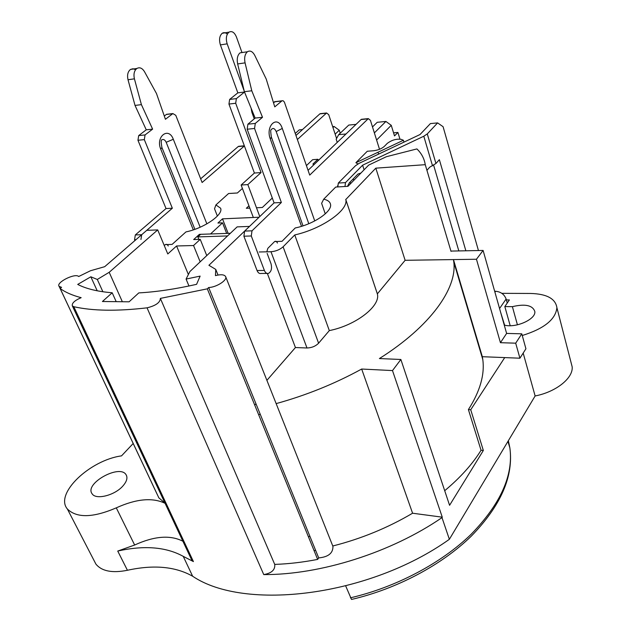 <?xml version="1.0" encoding="UTF-8"?>
<svg xmlns="http://www.w3.org/2000/svg" width="631" height="631" viewBox="0 0 631 631"><rect width="100%" height="100%" fill="white"/><g stroke="black" fill="none" stroke-linecap="round" stroke-linejoin="round"><path stroke-width="0.95" d="M258.607 414.606L260.287 414.378M254.75 405.157L255.965 403.753M315.61 550.327L314.064 550.611M308.362 536.634L309.971 536.476M350.434 597.825C396.3 587.138 441.519 563.081 471.112 534.299C500.659 503.877 513.579 475.048 509.856 447.829C513.752 476.145 500.943 505.541 471.42 536.011C441.992 564.879 397.136 588.818 351.522 599.45L345.709 585.986M188.961 285.993L186.082 279.068L200.13 276.11L196.588 284.329C175.56 289.077 156.299 291.932 138.788 292.902L129.095 301.807L102.435 301.508L112.192 292.768L116.199 301.665M112.192 292.768C97.702 291.601 86.21 288.817 77.716 284.423L90.84 276.796L97.308 279.454L109.187 272.3L157.718 229.913L146.771 230.331L104.699 266.684L90.47 270.754L78.686 276.512C75.207 272.797 55.788 282.483 59.085 286.324L61.554 287.334L60.15 288.517C65.466 292.366 72.47 295.418 81.17 297.674C74.663 300.474 71.721 303.203 72.328 305.869L73.795 306.705C92.647 310.965 117.058 311.343 147.047 307.833L263.75 574.596C320.564 574.88 391.22 552.511 441.992 517.625L449.359 539.308L535.127 395.96C555.958 391.985 573.319 378.111 572.175 366.863L571.023 362.383M449.359 539.308C369.025 596.618 244.481 611.376 192.644 576.237C175.434 566.512 153.696 564.524 127.423 570.274L117.737 551.06C144.207 545.152 166.048 546.911 183.235 556.353L193.409 561.582L191.548 559.658M93.83 560.091L95.92 564.13C101.796 571.244 112.302 573.295 127.423 570.274M506.377 299.914L509.375 299.938L504.824 306.571L512.388 306.658L517.428 324.823M512.388 306.658C525.173 303.653 532.659 305.27 534.828 311.517C536.098 319.27 515.614 328.388 504.256 325.083M478.432 344.897L479.45 347.153M522.255 335.511C544.119 328.696 555.666 319.42 556.897 307.683C555.509 298.668 546.785 293.928 530.734 293.462L501.842 293.336M510.195 325.699L504.824 306.571M378.868 153.996L377.819 152.347L403.406 140.256L403.974 142.125M274.659 241.539L281.994 241.334L295.229 227.957C313.804 224.25 332.711 211.282 330.47 204.129C329.879 201.668 327.623 200.027 323.687 199.199L335.7 187.06L347.973 186.319L368.685 165.093L386.385 156.701L416.91 148.924C421.508 153.341 424.284 158.594 425.255 164.683L375.816 168.154L345.764 199.538C348.777 209.957 322.275 228.753 294.756 234.945L329.319 330.597L318.6 343.201C315.547 346.253 311.675 347.847 306.989 347.989L295.434 347.539L266.897 380.351M157.718 229.913L167.783 253.954L176.577 245.98L193.543 245.522L200.232 239.354L193.678 239.559L199.357 234.361L210.509 233.975L222.53 222.846L226.655 233.423M259.089 217.23L222.491 218.839L217.94 223.035L222.53 222.846M259.207 251.982L270.975 251.73C275.771 251.343 279.817 249.695 283.106 246.8L294.756 234.945M314.222 164.415L312.866 164.099L317.906 159.28L312.637 159.698L306.429 165.598M256.486 207.773L262.362 207.473L272.308 198.024M249.805 208.104L246.335 208.277L248.953 205.832M242.407 188.432L237.398 192.983L228.588 193.512L215.912 204.933L220.574 208.191C223.808 214.493 204.089 228.209 185.971 231.908L172.089 244.41L165.354 244.591M176.577 245.98L188.385 274.532M109.187 272.3L122.343 301.728M102.892 291.759L97.308 279.454M97.221 290.804L90.84 276.796M274.722 564.398C288.541 563.933 302.848 562.268 317.645 559.405L207.323 288.84L160.369 298.4C160.164 302.565 155.723 305.712 147.047 307.833M207.323 288.84L208.664 287.523L318.694 557.907C328.309 556.999 333.058 553.174 332.947 546.422L225.653 276.646C227.57 280.156 216.449 287.326 208.664 287.523M186.082 279.068L189.899 271.543L237.138 226.884L249.505 226.411L208.916 265.288L215.77 269.421L215.447 275.621C220.976 274.201 224.376 274.54 225.653 276.646M199.357 234.361L199.696 235.197M217.38 216.062L214.524 208.766L215.912 204.933M295.292 133.433L299.212 129.899L302.478 129.576M332.671 126.634L334.122 126.5L339.273 130.254L340.235 133.18M335.156 134.151L339.273 130.254M334.122 126.5L332.979 127.565M403.406 140.256L401.277 139.38C396.481 138.662 391.812 140.003 387.26 143.395L384.295 146.424C381.645 148.727 378.064 150.17 373.576 150.746L367.281 151.251L355.892 162.703L377.819 152.347M357.935 163.95L355.892 162.703M165.085 503.325C152.528 497.299 136.264 498.805 116.285 507.852C92.994 517.846 76.682 518.217 67.351 508.972C54.321 493.718 90.004 460.117 121.523 455.874L133.196 443.49M157.537 495.059L157.158 494.31M164.967 503.073L158.862 497.867L60.15 288.517M122.871 486.012C114.755 495.398 95.888 500.146 92.134 493.813C83.978 483.63 119.929 463.675 126.113 474.804C127.848 477.825 126.768 481.556 122.871 486.012M182.895 541.24C170.323 534.796 154.24 536.058 134.648 545.018L117.737 551.06M160.479 298.652L274.737 564.429C275.29 569.817 271.63 573.208 263.75 574.596M332.774 545.996C361.208 538.771 387.813 527.847 412.587 513.224L361.673 369.032C334.84 383.743 306.335 395.274 276.149 403.611M482.786 359.52C484.829 374.64 480.041 391.33 468.399 409.59L470.734 409.756L504.721 357.596L482.329 356.704L482.786 359.52L453.815 262.117C457.207 288.399 430.429 326.416 379.405 358.55L400.866 359.481L392.498 370.578L442.268 517.175L441.992 517.625M392.498 370.578L361.673 369.032M412.587 513.224L442.268 517.175M523.178 353.076L535.127 395.96M470.734 409.756L483.346 450.471L449.58 505.305L400.866 359.481M317.645 559.405L318.694 557.907M453.815 262.117L453.46 259.586L405.118 260.303L377.346 293.888C380.887 305.861 355.971 325.359 329.319 330.597M267.363 273.491L295.434 347.539M377.314 293.715L345.733 199.38M375.816 168.154L405.118 260.303M425.255 164.683L451.023 251.367M450.936 251.083L483.101 250.444L506.614 333.42L521.79 333.823L525.923 348.769L519.92 358.203L515.701 343.177L521.79 333.823M504.721 357.596L519.92 358.203M483.101 250.444L476.46 259.246L500.438 342.696L515.701 343.177M476.46 259.246L453.46 259.586L482.329 356.704M468.399 409.59L481.043 450.258C472.477 464.124 460.362 477.604 444.705 490.705M481.043 450.258L483.346 450.471M500.438 342.696L506.614 333.42M215.77 269.421L218.018 275.029M376.604 140.027L391.259 125.324L394.509 135.925L397.916 132.447L393.563 132.833M399.936 139.088L397.916 132.447M372.487 126.941L377.22 122.296L385.912 121.452L391.259 125.324M385.912 121.452L374.364 132.896M337.238 142.369L336.189 139.199L338.681 134.663L345.993 133.985M338.681 134.663L348.777 125.072L356.042 124.362M317.906 159.28L318.324 160.495M325.265 213.87L321.621 203.332L323.687 199.199M206.763 255.594L200.232 239.354M193.543 245.522L200.169 261.833M222.491 218.839L228.146 233.375M227.554 235.939L197.834 236.909L200.658 234.314L230.347 233.296M198.836 239.401L197.834 236.909M362.084 119.243L361.09 119.535L308.062 170.323M243.377 52.365L240.025 52.87C237.469 55.181 236.672 58.872 237.65 63.936L244.378 91.7L255.153 118.076L247.896 124.197L247.178 129.229L274.075 202.874L244.623 231.088L243.897 236.215L257.046 270.518C258.055 272.884 259.42 273.862 261.147 273.46L267.031 273.42M275.7 101.559L273.468 102.632M379.515 149.287L370.429 120.371L368.323 118.612L309.718 175.11L284.392 102.104L283.216 100.802L282.104 100.731L274.769 106.868L266.227 79.056L254.758 55.37C252.589 51.403 250.144 50.204 247.431 51.75C244.883 54.069 244.094 57.776 245.065 62.863L251.777 90.769L262.512 117.287L255.279 123.431L254.561 128.479L281.363 202.488L252.014 230.82L251.288 235.978L264.389 270.447C265.399 272.821 266.755 273.807 268.475 273.404C271.346 271.638 272.19 268.396 270.999 263.679L267.142 253.41M274.075 202.874L281.363 202.488M255.153 118.076L262.512 117.287M244.378 91.7L251.777 90.769M266.803 251.816L267.836 248.338L274.398 241.76C275.597 240.821 276.607 241.255 277.427 243.053M353.786 180.356L353.305 178.786M338.121 184.615L337.325 186.965M301.508 226.324L270.313 139.009L271.385 137.132C270.652 132.234 270.51 129.876 270.959 130.057L270.912 129.962C272.813 127.596 274.572 128.117 276.189 131.54L308.796 223.705M350.394 183.826L350.189 181.973M239.354 146.25L238.21 146.55L200.666 178.802M135.586 69.702L132.983 68.74L130.483 69.434C127.817 71.626 126.997 75.057 128.014 79.751L135.026 105.432L146.258 129.812L138.694 135.594L137.952 140.271L166.032 208.553L135.318 234.937L134.569 239.709L134.931 240.561M167.704 114.179L166.568 114.314L164.289 116.033M244.402 145.958L202.109 182.501L175.781 115.323L172.886 113.572L165.425 119.283L156.488 93.538L144.507 71.705C142.243 68.061 139.696 66.981 136.872 68.471C134.214 70.664 133.393 74.119 134.411 78.828L141.407 104.636L152.615 129.134L145.067 134.924L144.325 139.625L172.35 208.222L141.691 234.716L140.942 239.504M166.032 208.553L172.35 208.222M146.258 129.812L152.615 129.134M135.026 105.432L141.407 104.636M164.257 245.538L165.077 244.804C166.332 243.929 167.389 244.323 168.24 245.995M193.307 229.865L160.771 149.239L161.899 147.449C161.126 142.827 161.015 140.397 161.56 140.153L161.449 140.003C163.326 138.899 164.904 139.664 166.182 142.291L200.169 227.215M320.832 113.596L319.854 113.88L295.986 135.444M227.318 34.169C225.567 32.536 223.855 32.244 222.191 33.285C219.478 35.817 218.878 39.69 220.4 44.904L237.84 92.86L229.629 99.43L228.95 104.06L254.396 173.044L241.129 185.033L253.339 217.482M336.583 138.481L328.719 114.676L326.598 112.988L297.39 139.498M241.129 185.033L247.833 184.591L259.775 216.575M254.396 173.044L261.06 172.563L247.833 184.591M244.52 92.047L236.373 98.61L235.694 103.263L261.06 172.563M237.84 92.86L244.512 92.023M241.847 52.168L236.436 36.992C234.44 32.307 231.948 30.698 228.958 32.165C226.253 34.697 225.653 38.586 227.168 43.831L244.26 91.195M251.091 108.122L251.887 112.342L254.238 118.849M349.046 185.214L357.777 176.27M426.927 170.331L429.711 167.199L435.942 163.492L439.357 159.675L465.859 250.783M337.822 186.934L338.319 183.061L345.48 182.611L362.604 165.196L423.803 136.225L427.282 133.906L437.614 122.903L443.08 126.689L478.44 250.539M362.604 165.196L364.095 169.794M437.614 122.903L430.405 123.581L420.017 134.537L359.157 163.311L355.521 165.708L338.319 183.061M433.647 165.251L458.824 250.925M504.619 325.17L500.659 312.392M507.253 303.03L506.125 299.015C504.311 294.338 500.801 291.759 495.603 291.277L494.941 292.208M494.672 291.27L495.603 291.277M345.48 182.611L344.991 186.5M347.46 186.35L349.306 182.872L357.958 174.038L360.916 173.052M116.285 507.852L134.648 545.018M73.795 306.705L193.409 561.582M192.644 576.237L183.235 556.353M270.975 251.73L306.989 347.989M283.106 246.8L318.6 343.201M507.939 441.392L509.856 447.829L508.349 440.706M361.09 119.535L368.015 118.841M257.046 270.518L264.389 270.447M243.897 236.215L251.288 235.978M244.623 231.088L252.014 230.82M247.178 129.229L254.561 128.479M247.896 124.197L255.279 123.431M237.65 63.936L245.065 62.863M274.406 101.836L281.686 100.992M270.313 139.009C265.115 125.388 277.845 114.479 282.294 128.448L314.743 220.937M303.014 225.851L271.338 136.99M282.294 128.448L276.189 131.54M238.21 146.55L244.347 145.998M134.569 239.709L135.973 239.662M135.318 234.937L141.691 234.716M137.952 140.271L144.325 139.625M138.694 135.594L145.067 134.924M128.014 79.751L134.411 78.828M166.347 114.456L172.665 113.722M160.771 149.239C155.329 136.627 168.635 126.326 173.312 139.277L206.873 223.871M173.312 139.277L166.182 142.291M319.854 113.88L326.29 113.194M228.95 104.06L235.694 103.263M229.629 99.43L236.373 98.61M220.4 44.904L227.168 43.831M252.739 112.16L251.887 112.342M423.803 136.225L432.527 165.843M499.563 308.52L506.125 299.015M435.942 163.492L427.282 133.906M157.442 494.909L59.085 286.324M67.351 508.972L95.92 564.13M191.832 560.257L72.328 305.869M377.346 293.888L345.764 199.538M556.897 307.683L572.175 366.863M126.113 474.804L126.657 475.948M361.397 119.306L368.323 118.612M240.025 52.87L247.431 51.75M274.619 101.686L281.899 100.834M238.573 146.321L244.339 145.793M130.483 69.434L136.872 68.471M166.568 114.314L172.886 113.572M194.876 229.321L161.899 147.449M320.154 113.667L326.598 112.988M222.191 33.285L228.958 32.165"/></g></svg>
